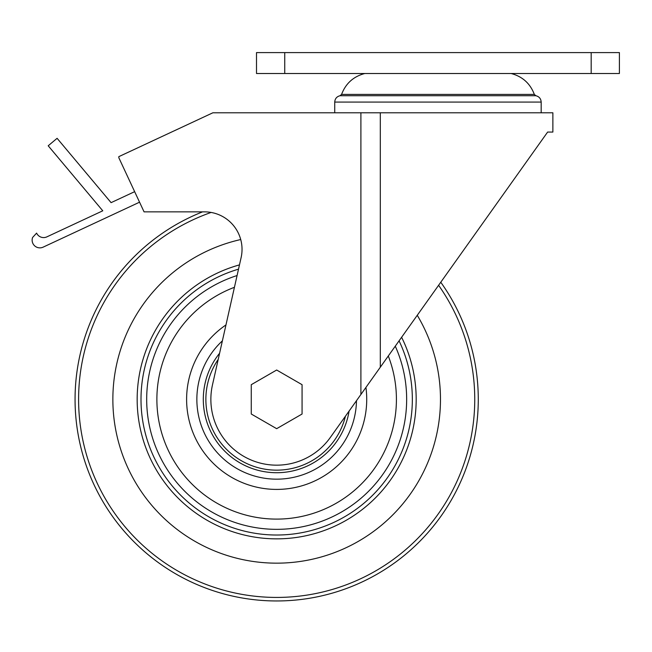 <?xml version="1.0" encoding="UTF-8"?>
<svg xmlns="http://www.w3.org/2000/svg" width="652" height="652" viewBox="0 0 652 652"><rect width="100%" height="100%" fill="white"/><g stroke="black" fill="none" stroke-linecap="round" stroke-linejoin="round"><path stroke-width="0.98" d="M118.811 157.702L118.811 156.651L212.878 112.788L552.872 112.788L552.872 132.063L547.631 132.063L330.287 437.508A65.803 65.803 0 0 1 212.47 384.908L241.118 257.589A37.498 37.498 0 0 0 204.532 211.859L144.068 211.859L118.811 157.702M251.264 384.688L251.264 414.02L276.668 428.682L302.072 414.02L302.072 384.688L276.668 370.018L251.264 384.688M75.061 399.35A201.607 201.607 0 0 1 202.568 211.859A201.607 201.607 0 0 0 75.061 399.35A201.607 201.607 0 0 0 338.16 591.356A201.607 201.607 0 0 0 440.768 282.234A201.607 201.607 0 0 1 338.16 591.356A201.607 201.607 0 0 1 75.061 399.35M417.256 315.283A163.807 163.807 0 0 1 320.279 557.248A163.807 163.807 0 0 1 112.861 399.35A163.807 163.807 0 0 1 240.718 239.545M134.646 191.664L111.085 202.65L57.099 138.314L48.199 145.779L102.763 210.8L46.895 236.855A7.742 7.742 0 0 1 36.602 233.106L32.6 237.475A7.742 7.742 0 0 0 43.146 247.141L139.552 202.185M591.177 73.513L256.505 73.513L256.505 52.592L619.4 52.592L619.4 73.513L591.177 73.513L591.177 52.592M364.778 73.513C353.457 76.496 345.723 83.464 341.575 94.41L534.33 94.41C530.182 83.464 522.448 76.496 511.135 73.513M360.898 394.484L360.898 112.788M380.312 367.198L380.312 112.788M345.43 416.22A70.799 70.799 0 0 1 205.869 399.35A70.799 70.799 0 0 1 218.2 359.423M349.089 411.086A73.358 73.358 0 0 1 270.784 472.48A73.358 73.358 0 0 1 219.585 353.27M438.6 285.283A198.069 198.069 0 0 1 336.497 588.177A198.069 198.069 0 0 1 78.599 399.35A198.069 198.069 0 0 1 211.118 212.446M401.608 337.271A139.512 139.512 0 0 1 308.551 535.17A139.512 139.512 0 0 1 137.165 399.35A139.512 139.512 0 0 1 239.471 264.891M399.073 340.841A135.665 135.665 0 0 1 306.668 531.665A135.665 135.665 0 0 1 141.003 399.35A135.665 135.665 0 0 1 238.51 269.162M395.275 346.163A129.992 129.992 0 0 1 303.865 526.466A129.992 129.992 0 0 1 146.684 399.35A129.992 129.992 0 0 1 237.075 275.543M388.29 355.992A119.74 119.74 0 0 1 298.73 517.044A119.74 119.74 0 0 1 234.427 287.304M365.927 387.41A90.057 90.057 0 0 1 282.65 489.212A90.057 90.057 0 0 1 225.967 324.924M356.473 400.711A79.813 79.813 0 0 1 275.992 479.163A79.813 79.813 0 0 1 222.381 340.849M437.957 102.079L541.176 102.079C540.932 98.688 539.171 96.578 535.879 95.73L340.034 95.73C336.742 96.578 334.973 98.688 334.729 102.079L437.957 102.079M284.737 73.513L284.737 52.592M541.176 112.788L541.176 102.079M334.729 112.788L334.729 102.079M534.33 94.41L535.879 95.73M341.575 94.41L340.034 95.73"/></g></svg>

